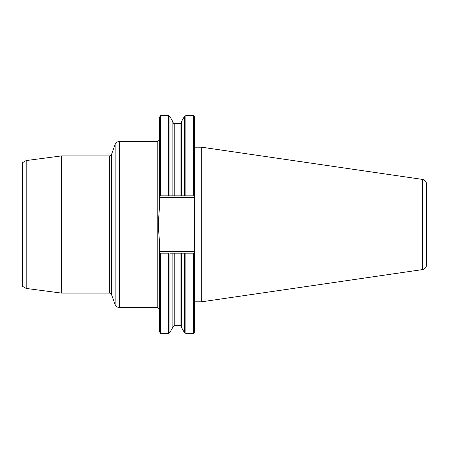 <?xml version="1.0" encoding="UTF-8"?>
<svg xmlns="http://www.w3.org/2000/svg" width="449" height="449" viewBox="0 0 449 449"><rect width="100%" height="100%" fill="white"/><g stroke="black" fill="none" stroke-linecap="round" stroke-linejoin="round"><path stroke-width="0.67" d="M169.958 332.299L169.958 253.169L172.871 253.169L172.871 327.254L169.958 332.299L168.375 333.405L168.375 253.169L160.652 253.169L160.652 333.405L159.547 331.822L159.547 253.169L160.652 253.169L159.547 253.169L159.547 241.41C158.244 230.191 158.244 218.916 159.547 207.59L159.547 195.831L160.652 195.831L159.547 195.831L159.547 117.178L160.652 115.595L160.652 195.831L172.871 195.831L168.375 195.831L168.375 115.595L160.652 115.595M184.281 195.831L184.281 116.701L185.858 115.595L185.858 195.831L181.368 195.831L193.586 195.831L193.586 115.595L194.625 117.082L194.625 195.831L193.586 195.831L194.625 195.831L194.625 253.169L193.586 253.169L194.625 253.169L194.625 331.918L193.586 333.405L193.586 253.169L185.858 253.169L185.858 333.405L193.586 333.405M422.386 269.608L422.386 179.392C424.962 179.97 426.348 181.576 426.55 184.208L426.55 264.792C426.348 267.424 424.962 269.03 422.386 269.608L201.708 301.79L201.708 147.21L194.625 147.21M26.188 288.443L26.188 160.557L22.45 162.712L22.45 286.288L26.188 288.443L61.569 293.102L109.73 293.102L109.73 155.898L61.569 155.898L61.569 293.102M26.188 160.557L61.569 155.898M111.397 154.731L111.397 294.269L115.146 304.579L115.146 144.421L111.397 154.731L109.73 155.898M184.281 332.299L184.281 253.169L185.858 253.169L181.368 253.169L181.368 327.254L184.281 332.299L185.858 333.405M169.958 253.169L184.281 253.169M180.038 253.169L174.195 253.169L174.195 325.525L180.038 325.525L180.038 253.169M172.871 122.145C173.538 123.413 173.982 123.857 174.195 123.475L174.195 195.831L180.038 195.831L172.871 195.831L172.871 121.746L169.958 116.701L168.375 115.595M184.281 116.701L181.368 121.746L181.368 195.831L180.038 195.831L180.038 123.475C180.257 123.857 180.7 123.413 181.368 122.145M169.958 195.831L169.958 116.701M115.146 144.421C115.926 142.58 117.312 141.615 119.305 141.514L119.305 307.486L157.779 307.486L157.779 141.514L159.547 139.74M159.547 251.507L194.625 251.507M194.625 197.493L159.547 197.493M157.779 307.486L159.547 309.26M194.625 301.79L201.708 301.79M422.386 179.392L201.708 147.21M111.397 294.269L109.73 293.102M115.146 304.579C115.926 306.42 117.312 307.385 119.305 307.486M119.305 141.514L157.779 141.514M180.038 325.525C180.307 325.16 180.751 325.604 181.368 326.855M174.195 325.525L172.871 326.855M160.652 333.405L168.375 333.405M174.195 123.475L180.038 123.475M185.858 115.595L193.586 115.595"/></g></svg>
